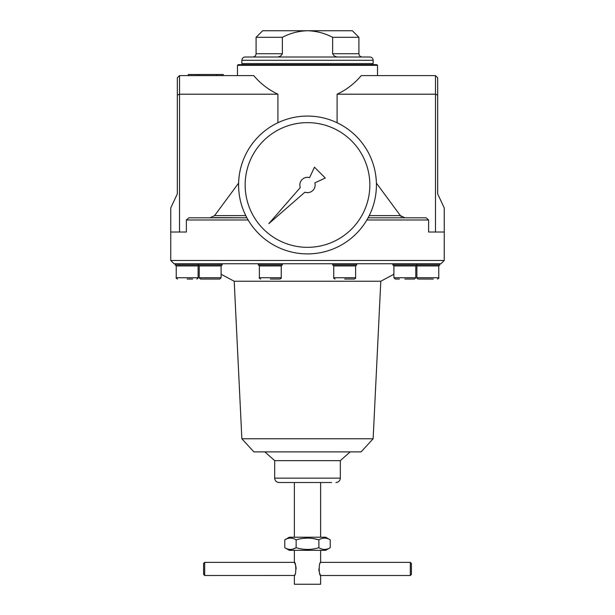 <?xml version="1.0" encoding="UTF-8"?>
<svg xmlns="http://www.w3.org/2000/svg" width="615" height="615" viewBox="0 0 615 615"><rect width="100%" height="100%" fill="white"/><g stroke="black" fill="none" stroke-linecap="round" stroke-linejoin="round"><path stroke-width="0.92" d="M248.137 219.993L186.376 219.993L188.851 217.802L246.899 217.802L213.882 217.618M400.496 217.595L401.118 217.618M330.232 539.855L325.658 537.21L289.342 537.21L284.768 539.855L284.768 547.696C288.566 550.01 292.356 550.01 296.13 547.696C303.733 550.01 311.313 550.01 318.87 547.696C322.667 550.01 326.457 550.01 330.232 547.696L330.232 539.855C326.434 537.548 322.644 537.548 318.87 539.855L318.87 547.696M284.768 539.855C288.543 537.548 292.333 537.548 296.13 539.855L296.13 547.696L293.317 548.98M330.232 547.696L325.658 550.34L289.342 550.34L284.768 547.696M303.556 538.325L307.5 538.094M313.266 538.579L318.87 539.855C311.313 537.548 303.733 537.548 296.13 539.855M282.362 37.315C290.234 33.195 298.613 31.011 307.5 30.75L262.651 30.75L256.086 37.315L282.362 37.315L282.362 53.72C281.155 56.096 279.095 57.187 276.197 57.003L338.804 57.003C335.898 57.187 333.845 56.096 332.638 53.72L332.638 37.315C324.758 33.195 316.387 31.004 307.5 30.75L352.349 30.75L358.914 37.315L332.638 37.315M277.903 122.754L277.903 94.195C268.494 89.759 260.437 83.563 253.741 75.599L179.519 75.599L177.328 77.79L177.328 193.879L170.762 207.924L170.762 232.024L186.376 232.024L186.376 219.993M177.328 193.879L177.328 144.51M437.672 95.102L437.672 77.79L435.482 75.599L435.482 94.195L437.672 95.102L437.672 193.879L444.238 207.924L444.238 232.024L435.482 232.024L435.482 94.195L337.097 94.195L337.097 122.754M410.228 217.802L368.101 217.802L426.149 217.802L410.228 217.802L426.149 217.802L428.624 219.993L428.624 232.024L435.482 232.024M215.627 279.056L200.528 279.056L219.778 279.056L221.093 277.749L199.214 277.749L200.528 279.056L204.687 279.056M187.175 279.056L192.641 279.056M177.551 279.056C176.29 278.387 175.852 277.949 176.236 277.749L198.115 277.749L198.115 265.934L176.236 265.934L175.144 264.842L175.144 263.743M219.778 279.056L221.093 277.749L221.093 265.934L222.184 264.842L175.144 264.842M221.093 265.934L199.214 265.934L198.122 264.842L198.122 263.743M270.316 279.056L279.94 279.056L270.316 279.056M260.691 279.056C259.445 278.411 259.007 277.972 259.376 277.749L281.255 277.749L281.255 265.934L259.376 265.934L258.285 264.842L258.285 263.743M281.255 265.934L282.346 264.842L258.285 264.842M344.684 279.056L354.309 279.056L344.684 279.056M335.06 279.056C333.807 278.411 333.368 277.972 333.745 277.749L355.624 277.749L355.624 265.934L333.745 265.934L332.654 264.842L332.654 263.743M355.624 265.934L356.715 264.842L332.654 264.842M404.847 279.056L414.472 279.056L404.847 279.056M393.908 265.934L393.908 277.749L395.222 279.056L393.908 277.749L415.786 277.749L415.786 265.934L393.908 265.934L392.816 264.842L392.816 263.743M433.298 279.056L418.2 279.056C416.939 278.387 416.509 277.949 416.885 277.749L438.764 277.749L438.764 265.934L439.856 264.842L392.816 264.842M427.825 279.056L418.2 279.056M438.764 265.934L416.885 265.934L416.34 265.38M410.313 279.056L414.472 279.056L415.786 277.749L414.472 279.056M395.222 279.056L399.373 279.056M170.762 260.46L444.238 260.46L440.955 263.743L174.045 263.743L170.762 260.46L170.762 232.024M403.586 217.802L399.481 217.802M210.046 217.802L214.597 215.619L238.612 183.109M404.954 217.802L400.403 215.619L401.303 216.572M320.615 562.394L320.63 562.371C318.739 561.964 318.747 575.909 320.63 575.502L320.63 584.25L294.37 584.25L294.37 575.502C296.261 575.901 296.253 561.964 294.37 562.371L294.37 550.34M320.354 562.94L320.561 562.502M320.561 575.363L320.169 574.518M320.161 574.518L319.769 573.557M319.439 572.596L318.977 570.528M318.916 569.997L318.87 568.937M294.647 574.933L294.439 575.371M294.385 575.479L204.68 575.502L204.68 562.371L294.37 562.371M294.439 562.502L294.831 563.348M294.839 563.355L295.231 564.316M295.561 565.277L296.023 567.345M296.084 567.876L296.13 568.937M376.388 183.109L400.403 215.619L369.231 215.619M277.903 94.195L179.519 94.195L179.519 232.024M188.851 217.802L204.772 217.802L188.851 217.802M435.482 75.599L361.259 75.599C354.563 83.563 346.506 89.759 337.097 94.195M177.328 95.102L179.519 94.195L179.519 75.599M241.864 438.764L373.136 438.764L361.097 451.894L253.903 451.894L241.864 438.764L234.207 281.247L221.093 274.252M373.136 438.764L380.793 281.247L234.207 281.247M274.682 460.643L274.682 478.147L340.318 478.147L340.318 460.643L274.682 460.643L264.842 451.894M369.853 57.003L245.147 57.003C243.156 57.195 242.064 58.294 241.864 60.285L373.136 60.285C372.936 58.294 371.844 57.195 369.853 57.003M242.963 64.66L241.864 63.568L373.136 63.568L372.037 64.66L376.849 64.66L238.151 64.66L237.49 65.313L377.51 65.313L376.849 64.66M204.68 562.371L203.58 563.463L203.58 574.402L204.68 575.502M197.453 75.599L197.453 74.507L188.267 74.507L188.267 75.599M197.453 74.507L199.644 74.507L199.644 75.599M199.644 74.507L216.711 74.507L216.711 75.599M216.711 74.507L223.268 74.507L223.268 75.599M410.32 575.502L410.32 562.371L411.42 563.463L411.42 574.402L410.32 575.502L320.63 575.502M331.562 482.521L279.056 482.521L331.562 482.521M238.589 184.984A68.911 68.911 0 0 1 341.955 125.306A68.911 68.911 0 0 1 341.955 244.67A68.911 68.911 0 0 1 238.589 184.984M245.147 184.984A62.353 62.353 0 0 1 338.673 130.987A62.353 62.353 0 0 1 338.673 238.981A62.353 62.353 0 0 1 245.147 184.984M325.289 178.027L314.465 167.195L309.599 177.62A7.657 7.657 0 0 0 300.289 187.56L268.824 223.66L304.925 192.195A7.657 7.657 0 0 0 314.865 182.886L325.289 178.027M428.624 219.993L366.863 219.993M245.769 215.619L214.597 215.619M282.362 53.72L256.086 53.72L256.086 37.315M358.914 37.315L358.914 53.72L332.638 53.72M198.115 277.749C198.491 277.949 198.061 278.387 196.8 279.056M176.236 277.749L176.236 265.934M198.115 265.934L198.66 265.38M199.214 265.934L199.214 277.749L200.528 279.056M222.184 264.842L222.184 263.743M281.255 277.749C281.632 277.972 281.193 278.411 279.94 279.056M259.376 277.749L259.376 265.934M282.346 264.842L282.346 263.743M355.624 277.749C355.993 277.972 355.555 278.411 354.309 279.056M333.745 277.749L333.745 265.934M356.715 264.842L356.715 263.743M415.786 265.934L416.878 264.842L416.878 263.743M438.764 277.749C439.148 277.949 438.71 278.387 437.45 279.056M416.885 277.749L416.885 265.934M439.856 264.842L439.856 263.743M444.238 260.46L444.238 232.024M410.32 562.371L320.63 562.371L320.63 550.34M320.63 537.21L320.63 482.521M294.37 537.21L294.37 482.521M256.086 53.72C255.894 55.711 254.802 56.811 252.803 57.003M358.914 53.72C359.106 55.711 360.198 56.811 362.197 57.003M380.793 281.247L393.908 274.252M340.318 460.643L350.158 451.894M377.51 75.599L377.51 65.313M237.49 75.599L237.49 65.313M340.318 478.147C340.057 480.799 338.596 482.26 335.944 482.521M274.682 478.147C274.943 480.799 276.404 482.26 279.056 482.521M373.136 63.568L373.136 60.285M241.864 63.568L241.864 60.285"/></g></svg>
